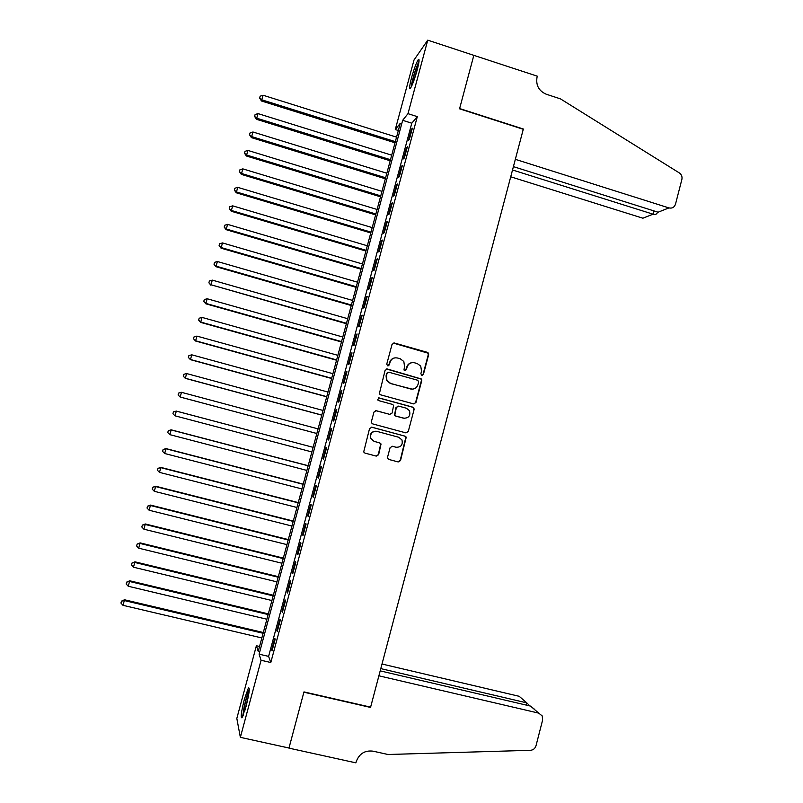 <?xml version="1.0" encoding="UTF-8"?>
<svg xmlns="http://www.w3.org/2000/svg" width="803" height="803" viewBox="0 0 803 803"><rect width="100%" height="100%" fill="white"/><g stroke="black" fill="none" stroke-linecap="round" stroke-linejoin="round"><path stroke-width="1.2" d="M421.786 375.362L423.412 374.419L428.651 354.705L428.36 353.079L427.316 352.336L394.383 343.001L392.045 344.346L386.745 364.16L387.688 365.827L389.325 364.883L390.017 362.314C391.342 358.8 393.831 357.365 397.495 358.008L400.245 358.78L403.829 361.501L404.531 366.389L403.989 370.002L404.782 370.615L406.418 369.661L407.091 367.101C408.416 363.598 410.895 362.163 414.539 362.795L417.279 363.568L420.732 366.128L421.535 371.157L420.862 373.706L421.786 375.362M422.087 375.413L423.03 374.469L428.25 354.775L427.969 353.149L393.209 343.052M388.1 365.877L390.017 362.314M405.134 370.655L407.091 367.101M244.403 699.152L248.448 687.87C250.034 687.388 249.231 693.601 246.049 706.51L242.004 717.812C240.438 718.153 241.231 711.93 244.403 699.152M411.527 77.851C414.057 68.877 416.285 62.825 418.233 59.673C419.638 58.348 419.286 61.801 417.179 70.042C414.629 79.095 412.391 85.158 410.474 88.23C409.068 89.514 409.42 86.051 411.527 77.851M387.578 457.108L387.668 458.393L388.923 459.477L398.208 461.946L400.536 460.561L406.248 437.133L405.053 436.159L371.899 427.206L369.551 428.581L363.699 451.948L364.984 453.113L376.286 456.114L378.625 454.729L381.054 443.979L379.809 442.895L374.218 441.399L370.825 438.408C370.022 433.57 372.04 431.221 376.888 431.362L398.72 437.254L401.952 439.924C403.016 444.872 401.048 447.311 396.06 447.251L392.426 446.277L390.097 447.652L387.578 457.108M427.748 40.15L473.82 55.347L459.557 108.817L523.275 129.283L370.615 707.142L303.966 691.905L288.99 748.035L240.358 737.345L236.825 718.434L256.388 645.742L258.225 651.424L400.265 123.321L395.287 129.544L413.997 60.024L427.748 40.15L407.984 113.665L402.664 120.32L259.108 654.174L261.075 660.257L240.358 737.345M417.309 116.636L411.778 123.21L268.603 656.382L270.802 662.515L417.309 116.636L407.984 113.665M270.802 662.515L261.075 660.257M413.625 403.899L415.944 402.544L421.776 380.602L421.535 379.056L387.437 369.019L385.089 370.374L379.337 393.791L380.552 394.805L413.625 403.899M414.087 409.53L408.255 431.522L405.927 432.887L372.773 423.924L371.518 422.83L371.428 421.545L373.957 412.08L376.306 410.714L389.776 414.388L392.115 413.023L393.631 405.364L392.436 404.391L378.424 400.546L377.561 399.824L379.126 397.927L412.762 407.161L413.906 408.065L414.087 409.53L408.255 431.522M409.369 139.341L412.361 128.199L411.447 129.263L408.466 140.364L409.369 139.341M404.371 157.93L407.372 146.778L406.479 147.762L403.497 158.884L404.371 157.93M399.382 176.55L402.373 165.378L401.5 166.291L398.519 177.423L399.382 176.55M394.373 195.199L397.375 184.007L396.521 184.851L393.53 196.002L394.373 195.199M389.365 213.869L392.366 202.667L391.533 203.44L388.532 214.602L389.365 213.869M384.336 232.569L387.357 221.347L386.534 222.05L383.533 233.231L384.336 232.569M379.317 251.289L382.328 240.057L381.535 240.689L378.524 251.881L379.317 251.289M374.278 270.049L377.3 258.787L376.527 259.349L373.515 270.561L374.278 270.049M369.239 288.829L372.261 277.557L371.508 278.039L368.487 289.261L369.239 288.829M364.191 307.629L367.222 296.347L366.479 296.759L363.458 308.001L364.191 307.629M359.132 326.46L362.173 315.157L361.45 315.499L358.429 326.761L359.132 326.46M354.073 345.32L357.114 334.008L356.412 334.269L353.38 345.541L354.073 345.32M349.004 364.211L352.045 352.878L351.363 353.069L348.331 364.361L349.004 364.211M343.925 383.121L346.966 371.769L346.304 371.889L343.272 383.202L343.925 383.121M338.836 402.072L341.887 390.7L341.245 390.74L338.204 402.062L338.836 402.072M333.747 421.033L336.798 409.65L336.176 409.62L333.135 420.963L333.747 421.033M328.648 440.034L331.709 428.631L331.107 428.531L328.056 439.883L328.648 440.034M323.539 459.055L326.6 447.642L326.018 447.462L322.967 458.834L323.539 459.055M318.43 478.106L321.491 466.673L320.929 466.423L317.868 477.805L318.43 478.106M313.3 497.187L316.382 485.735L315.83 485.403L312.769 496.816L313.3 497.187M308.171 516.289L311.253 504.826L310.731 504.425L307.659 515.847L308.171 516.289M303.042 535.43L306.124 523.947L305.612 523.466L302.54 534.898L303.042 535.43M297.893 554.592L300.984 543.089L300.493 542.537L297.421 553.99L297.893 554.592M292.744 573.784L295.835 562.261L295.363 561.628L292.292 573.101L292.744 573.784M287.584 592.995L290.676 581.462L290.234 580.75L287.153 592.243L287.584 592.995M282.415 612.237L285.517 600.694L285.095 599.911L282.004 611.414L282.415 612.237M277.246 631.519L280.347 619.946L279.946 619.083L276.844 630.606L277.246 631.519M274.787 638.295L271.685 649.828L272.056 650.821L275.168 639.228L274.787 638.295M259.55 646.475L256.388 645.742M398.328 130.498L395.287 129.544M411.778 123.21L402.664 120.32M268.603 656.382L259.108 654.174M411.447 129.263L412.019 129.444M406.479 147.762L407.061 147.943M401.5 166.291L402.082 166.472M396.521 184.851L397.104 185.031M391.533 203.44L392.115 203.611M386.534 222.05L387.116 222.22M381.535 240.689L382.118 240.86M376.527 259.349L377.109 259.52M371.508 278.039L372.09 278.209M366.479 296.759L367.061 296.919M361.45 315.499L362.033 315.669M356.412 334.269L356.994 334.439M351.363 353.069L351.945 353.23M346.304 371.889L346.896 372.05M341.245 390.74L341.837 390.9M336.176 409.62L336.768 409.781M331.107 428.531L331.689 428.682M322.967 458.834L323.559 458.985M317.868 477.805L318.46 477.966M312.769 496.816L313.361 496.967M307.659 515.847L308.252 515.998M302.54 534.898L303.143 535.049M297.421 553.99L298.013 554.14M292.292 573.101L292.884 573.252M287.153 592.243L287.745 592.383M282.004 611.414L282.606 611.555M276.844 630.606L277.447 630.746M271.685 649.828L272.287 649.968M411.758 362.685C409.199 363.157 407.533 364.642 406.73 367.162M394.504 357.937C392.045 358.469 390.439 359.945 389.676 362.384M413.916 403.959L415.573 402.544L421.384 380.632L421.153 379.086L386.474 368.999M418.674 381.937L417.741 380.271L388.762 372.201L387.126 373.144L386.404 375.854L386.916 380.401L390.7 383.463L410.524 388.963C414.167 389.585 416.647 388.14 417.961 384.627L418.674 381.937M388.06 372.19L387.126 373.144M412.26 389.174L390.368 383.493L386.584 380.441L386.072 375.894L386.795 373.184M405.977 432.907L407.884 431.472M389.987 414.428L375.734 410.654M413.716 409.52L413.535 408.054L412.391 407.151L378.584 397.897M403.688 418.182C408.797 418.202 410.724 415.703 409.46 410.674L406.348 408.205L398.689 406.107L396.351 407.462L394.825 415.101L396.03 416.095L404.461 418.323M398.047 406.037L396.351 407.462M403.337 418.152L395.678 416.064L394.484 415.081L396.009 407.452M396.17 447.281L392.165 446.227M376.155 431.221C371.548 431.392 369.661 433.761 370.514 438.358L374.218 441.399M364.893 453.083L375.965 456.024L378.313 454.649L380.732 443.908L379.488 442.824L373.907 441.329M388.833 459.446L397.856 461.845L400.195 460.47L405.896 437.083L404.702 436.099L371.498 427.146M396.541 137.142L263.043 95.226L261.457 100.977L395.026 142.783M261.457 100.977L259.64 98.026L261.778 99.813L395.337 141.649M259.64 98.026L260.142 96.199L263.043 95.226M411.678 86.062L412.019 83.442C413.906 74.83 416.195 67.843 418.875 62.483M417.921 67.111L413.465 81.735M419.046 61.219C415.984 67.713 413.465 75.562 411.477 84.767M243.209 715.413L244.393 706.781C246.029 699.252 247.645 693.892 249.221 690.67M248.599 695.137L244.714 711.107M249.301 689.386C247.525 693.38 245.768 699.353 244.052 707.313L242.687 716.617M510.728 176.79L642.872 218.205L653.07 214.18L653.913 210.898M512.525 169.985L653.07 214.18C655.158 214.792 656.553 214.351 657.255 212.855L657.466 212.022M473.85 55.256L459.627 108.546L523.345 129.012L515.335 159.335L668.949 207.917C672.171 208.579 674.359 207.315 675.514 204.123L681.877 179.43C682.399 176.69 681.546 174.512 679.308 172.906L560.484 98.879L546.191 94.202C538.793 90.93 535.742 85.259 537.036 77.198L537.307 76.185L473.78 55.337M513.408 166.633L658.069 212.213L668.949 207.917M538.703 713.124L542.226 715.935L542.627 720.02L536.002 745.746C535.099 748.516 533.262 750.032 530.482 750.303L388.02 754.499L372.983 751.156C364.763 750.193 359.162 753.736 356.181 761.786L355.9 762.85L288.96 748.135L303.885 692.196L370.544 707.433L378.896 675.805L538.703 713.124L530.552 706.098L380.2 670.876M380.793 668.618L526.808 702.876L519.18 696.301L382.007 664.021M529.829 705.927L526.808 702.876L526.236 705.084M534.537 709.31L530.552 706.098M391.693 155.18L257.994 113.594L256.428 119.286L390.188 160.771M256.428 119.286L254.591 116.395L256.739 118.192L390.479 159.697M254.591 116.395L255.103 114.558L257.994 113.594M386.835 173.247L252.945 131.993L251.399 137.614L385.35 178.778M251.399 137.614L249.542 134.784L251.68 136.6L385.621 177.774M249.542 134.784L250.054 132.937L252.945 131.993M381.967 191.345L247.886 150.422L246.36 155.983L380.502 196.805M246.36 155.983L244.493 153.192L246.621 155.029L380.752 195.872M244.493 153.192L244.995 151.345L247.886 150.422M377.089 209.463L242.827 168.871L241.312 174.361L375.643 214.863M241.312 174.361L239.424 171.631L241.552 173.488L375.874 213.999M239.424 171.631L239.936 169.784L242.827 168.871M372.211 227.61L237.748 187.35L236.253 192.78L370.775 232.95M236.253 192.78L234.356 190.1L236.483 191.967L370.996 232.147M234.356 190.1L234.857 188.253L237.748 187.35M367.322 245.778L232.669 205.849L231.194 211.219L365.907 251.048M231.194 211.219L229.277 208.589L231.405 210.476L366.098 250.325M229.277 208.589L229.778 206.742L232.669 205.849M362.434 263.976L227.58 224.378L226.125 229.678L361.029 269.186M226.125 229.678L224.188 227.108L226.316 229.016L361.209 268.533M224.188 227.108L224.699 225.252L227.58 224.378M357.536 282.194L222.491 242.928L221.046 248.167L356.151 287.344M221.046 248.167L219.099 245.648L221.216 247.575L356.301 286.751M219.099 245.648L219.61 243.791L222.491 242.928M352.627 300.442L217.392 261.517L215.967 266.686L351.252 305.521M215.967 266.686L213.999 264.217L216.117 266.164L351.393 305.01M213.999 264.217L214.511 262.36L217.392 261.517M347.709 318.711L212.283 280.117L210.998 284.774L346.364 323.729M210.878 285.226L208.89 282.817L210.998 284.774L346.474 323.288M208.89 282.817L209.402 280.96L212.283 280.117M342.791 337.009L207.164 298.756L205.779 303.795L341.456 341.968M205.779 303.795L203.771 301.446L205.889 303.414L341.556 341.586M203.771 301.446L204.283 299.579L207.164 298.756M337.862 355.338L202.045 317.416L200.67 322.394L336.547 360.226M200.67 322.394L198.652 320.096L200.76 322.083L336.628 359.915M198.652 320.096L199.164 318.229L202.045 317.416M332.924 373.686L196.916 336.106L195.561 341.014L331.629 378.504M195.561 341.014L193.523 338.766L195.631 340.783L331.689 378.273M193.523 338.766L194.035 336.899L196.916 336.106M327.985 392.055L191.776 354.816L190.441 359.664L326.701 396.812M190.441 359.664L188.384 357.476L190.492 359.503L326.751 396.652M188.384 357.476L188.896 355.599L191.776 354.816M323.037 410.453L186.627 373.556L185.312 378.343L321.772 415.151M185.312 378.343L183.245 376.205L185.342 378.253L321.792 415.061M183.245 376.205L183.757 374.328L186.627 373.556M318.078 428.882L181.478 392.326L180.193 397.023L316.834 433.51M180.173 397.043L178.095 394.956L180.173 397.043L316.834 433.49M178.095 394.956L178.607 393.079L181.478 392.326M175.024 415.824L172.936 413.746L173.448 411.859L176.319 411.116L313.12 447.331L176.319 411.086L175.024 415.824L311.875 451.948M173.458 411.849L176.319 411.086M308.171 465.7L171.18 429.836L169.855 434.654L306.907 470.428M308.141 465.81L171.149 429.946L168.289 430.669L171.18 429.836M169.855 434.654L167.767 432.556L168.289 430.669M303.213 484.129L166.02 448.606L164.685 453.504L301.928 488.937M303.173 484.309L165.98 448.787L163.109 449.499L166.02 448.606M164.685 453.504L162.597 451.386L163.109 449.499M298.254 502.588L160.861 467.406L159.496 472.385L296.939 507.476M298.184 502.839L160.791 467.667L157.93 468.37L160.861 467.406M159.496 472.385L157.418 470.257L157.93 468.37M293.286 521.067L155.692 486.237L154.306 491.295L291.951 526.035M293.195 521.398L155.601 486.568L152.741 487.25L155.692 486.237M154.306 491.295L152.229 489.147L152.741 487.25M288.307 539.576L150.512 505.097L149.107 510.236L286.942 544.625M288.197 539.977L150.412 505.499L147.551 506.171L150.512 505.097M149.107 510.236L147.029 508.058L147.551 506.171M283.318 558.115L145.333 523.978L143.898 529.197L281.943 563.234M283.188 558.577L145.202 524.449L142.352 525.112L145.333 523.978M143.898 529.197L141.83 527.009L142.352 525.112M278.33 576.674L140.144 542.888L138.688 548.188L276.925 581.874M278.179 577.216L139.993 543.44L137.132 544.083L140.144 542.888M138.688 548.188L136.62 545.98L137.132 544.083M273.331 595.264L134.944 561.819L133.469 567.209L271.906 600.544M273.161 595.876L134.774 562.451L131.923 563.084L134.944 561.819M133.469 567.209L131.401 564.981L131.923 563.084M268.322 613.873L129.735 580.78L128.239 586.25L266.877 619.233M268.132 614.556L129.544 581.482L126.693 582.105L129.735 580.78M128.239 586.25L126.171 584.012L126.693 582.105M263.304 632.513L124.525 599.771L123 605.321L261.848 637.953M263.103 633.276L124.314 600.554L121.464 601.156L124.525 599.771M123 605.321L120.942 603.063L121.464 601.156"/></g></svg>
